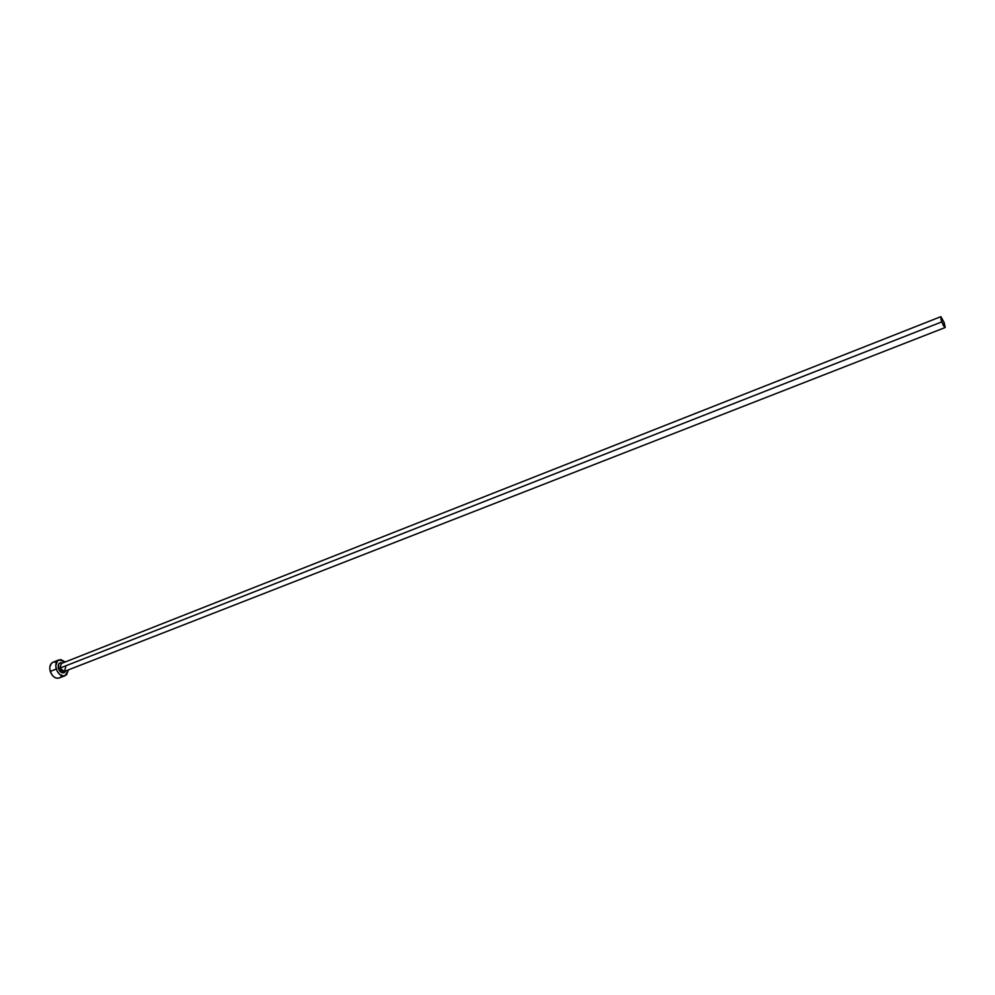 <?xml version="1.0" encoding="UTF-8"?>
<svg xmlns="http://www.w3.org/2000/svg" width="995" height="995" viewBox="0 0 995 995"><rect width="100%" height="100%" fill="white"/><g stroke="black" fill="none" stroke-linecap="round" stroke-linejoin="round"><path stroke-width="1.49" d="M61.391 663.491L59.974 668.105L58.394 668.59C57.71 663.988 59.128 662.123 62.66 662.981L60.521 662.658L58.73 663.963L58.394 668.59L59.974 668.105C61.018 670.717 62.511 671.824 64.439 671.426L945.039 327.579L941.743 321.907L59.974 668.105L941.743 321.907L940.785 316.696L944.081 322.368L945.051 327.579M58.929 659.896L52.971 662.26C50.061 663.814 49.153 666.874 50.247 671.414C52.325 676.625 55.297 678.826 59.165 678.03L65.16 675.692C61.304 676.5 58.332 674.287 56.255 669.063L50.247 671.414L56.255 669.063C55.148 664.511 56.043 661.451 58.954 659.884L65.272 661.961L60.794 659.598L57.573 660.779L55.745 665.854L56.852 670.63L59.725 674.436L63.394 675.978L66.603 674.759L68.381 669.871L65.16 675.692M65.769 670.904L64.352 672.645L62.138 672.831L59.899 671.314L58.394 668.59C60.869 673.366 63.332 674.137 65.769 670.904M56.056 662.185L53.63 662.061L51.591 663.143L49.862 666.7L49.874 669.809L51.641 674.423L53.718 676.774L56.155 678.092L59.19 678.018M60.608 677.085L61.379 676.115M940.785 316.696L61.329 663.516L59.974 668.105L64.364 671.438L65.794 666.824M944.081 322.368L940.897 316.696L941.059 319.83L943.521 325.838L945.225 327.255L944.081 322.368"/></g></svg>

